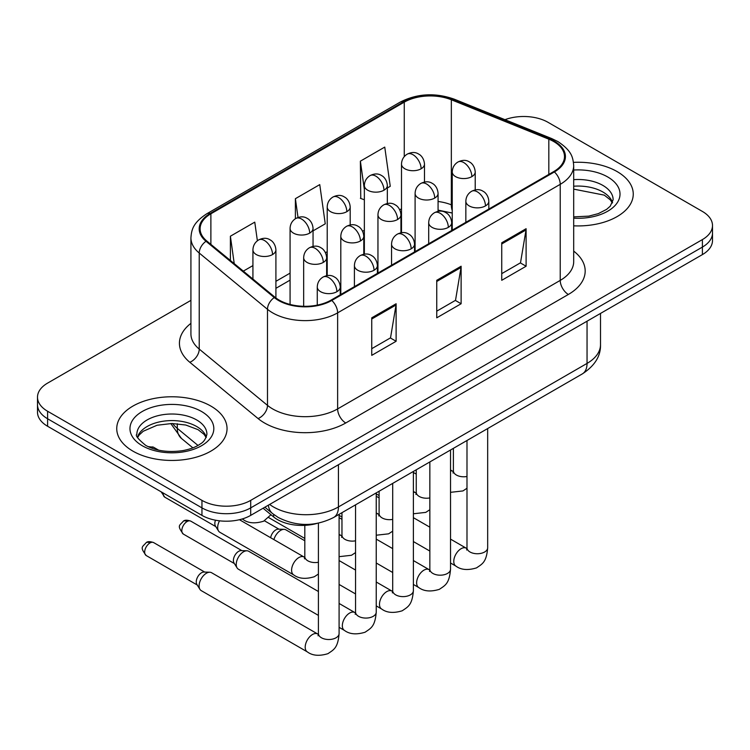 <?xml version="1.0" encoding="UTF-8"?>
<svg xmlns="http://www.w3.org/2000/svg" width="750" height="750" viewBox="0 0 750 750"><rect width="100%" height="100%" fill="white"/><g stroke="black" fill="none" stroke-linecap="round" stroke-linejoin="round"><path stroke-width="1.12" d="M452.241 213.178A45.956 26.531 0 0 0 450.487 212.513M316.809 523.472A34.472 19.903 180 0 1 273.666 516.947L263.091 508.228M617.1 171.572A55.153 31.838 0 0 0 573.469 162.366A55.153 31.838 0 0 1 617.1 171.572A55.153 31.838 0 0 1 633.253 194.091A55.153 31.838 0 0 0 617.1 171.572M210.891 406.097A55.153 31.838 0 0 0 150.787 399.197A55.153 31.838 0 0 0 116.747 428.606A55.153 31.838 0 0 0 132.9 451.125A55.153 31.838 0 0 0 193.003 458.025A55.153 31.838 0 0 0 227.044 428.606A55.153 31.838 0 0 0 210.891 406.097A55.153 31.838 0 0 0 150.787 399.197A55.153 31.838 0 0 0 116.747 428.606A55.153 31.838 0 0 0 132.9 451.125A55.153 31.838 0 0 0 193.003 458.025A55.153 31.838 0 0 0 227.044 428.606A55.153 31.838 0 0 0 210.891 406.097M553.734 141.553A36.769 21.225 180 0 1 564.497 156.562A36.769 21.225 180 0 1 553.734 171.572L331.125 300.094A36.769 21.225 180 0 1 275.016 297.253L206.756 240.975A36.769 21.225 180 0 1 200.109 228.806A36.769 21.225 180 0 1 210.881 213.797L404.259 102.15A36.769 21.225 180 0 1 451.341 99.769L548.822 139.172A36.769 21.225 180 0 1 553.734 141.553M554.381 141.178A37.688 21.759 0 0 0 549.347 138.741L451.875 99.337A37.688 21.759 0 0 0 403.612 101.775L210.225 213.422A37.688 21.759 0 0 0 206.006 241.284L274.266 297.562A37.688 21.759 0 0 0 331.781 300.469L554.381 171.947A37.688 21.759 0 0 0 554.381 141.178M190.922 300.366L47.597 383.109A34.472 19.903 0 0 0 37.5 397.181L37.5 412.191A34.472 19.903 0 0 0 47.597 426.262L201.956 515.381L201.956 507.881A34.472 19.903 0 0 0 250.697 507.881L702.403 247.088A34.472 19.903 0 0 0 712.5 233.016A34.472 19.903 0 0 1 702.403 247.088L250.697 507.881A34.472 19.903 0 0 1 201.956 507.881L47.597 418.762L201.956 507.881L201.956 500.372A34.472 19.903 0 0 0 250.697 500.372L702.403 239.588A34.472 19.903 0 0 0 712.5 225.516A34.472 19.903 0 0 0 702.403 211.444L548.044 122.325A34.472 19.903 0 0 0 504.966 119.681M37.5 404.691A34.472 19.903 0 0 0 47.597 418.762A34.472 19.903 0 0 1 37.5 404.691M371.747 317.822L371.747 355.35L396.122 341.278L396.122 303.75L371.747 317.822M371.747 348.684L390.525 337.847L396.028 304.997A9.188 5.306 -120 0 0 396.122 303.75M390.356 337.95L396.122 341.278M501.741 242.775L501.741 280.303L526.106 266.231L526.106 228.703L501.741 242.775M501.741 273.637L520.509 262.8L526.013 229.95A9.188 5.306 -120 0 0 526.106 228.703M520.341 262.903L526.106 266.231M436.744 280.303L436.744 317.822L461.119 303.75L461.119 266.231L436.744 280.303M436.744 311.166L455.512 300.328L461.016 267.469A9.188 5.306 -120 0 0 461.119 266.231M455.353 300.422L461.119 303.75M573.694 225.825A55.153 31.838 0 0 0 633.253 194.091A55.153 31.838 0 0 1 573.694 225.825M37.5 397.181A34.472 19.903 0 0 0 47.597 411.253L201.956 500.372M387.338 187.978L390.253 186.3L384.75 147.094L360.375 161.166L360.769 198.459M257.381 240.778L254.766 222.141L230.391 236.213L230.391 260.466M313.05 230.869L325.256 223.819L319.753 184.612L295.387 198.684L295.387 218.728M295.387 198.684L298.022 217.491M364.359 199.8L360.375 198.309M360.375 161.166L364.359 189.516M243.319 271.125L252.928 265.584M230.391 236.213L234.234 263.634M201.956 515.381A34.472 19.903 0 0 0 250.697 515.381L702.403 254.597A34.472 19.903 0 0 0 712.5 240.525L712.5 225.516M273.9 539.597A10.341 5.972 -60 0 1 280.697 530.344A10.341 5.972 -60 0 1 284.109 529.35A10.341 5.972 -60 0 1 285.863 529.828L304.819 540.769M270.647 537.722A7.472 4.312 -60 0 1 275.822 529.875A7.472 4.312 -60 0 1 278.287 529.153L284.109 529.35M318.412 615.394L238.378 569.184A10.341 5.972 -60 0 1 237.084 567.909A10.341 5.972 -60 0 1 236.241 564.45A10.341 5.972 -60 0 1 243.553 551.784A10.341 5.972 -60 0 1 246.966 550.791A10.341 5.972 -60 0 1 248.719 551.278L318.412 591.516M237.084 567.909L234.009 562.959A7.472 4.312 -60 0 1 233.4 560.466A7.472 4.312 -60 0 1 238.678 551.316A7.472 4.312 -60 0 1 241.144 550.603L246.966 550.791M199.097 585.891A10.341 5.972 -60 0 1 206.409 573.234A10.341 5.972 -60 0 1 209.822 572.241A10.341 5.972 -60 0 1 211.575 572.719L317.681 633.975A10.341 5.972 -60 0 0 312.966 634.237A10.341 5.972 -60 0 0 312.506 634.491A10.341 5.972 -60 0 0 305.756 643.603A10.341 5.972 -60 0 0 307.341 651.891L201.234 590.625A10.341 5.972 -60 0 1 199.941 589.35A10.341 5.972 -60 0 1 199.097 585.891M199.941 589.35L196.866 584.409A7.472 4.312 -60 0 1 196.256 581.906A7.472 4.312 -60 0 1 201.534 572.766A7.472 4.312 -60 0 1 204 572.044L209.822 572.241M304.791 557.4L304.078 557.025A10.341 5.972 -60 0 0 299.372 557.288A10.341 5.972 -60 0 0 291.6 570.197A10.341 5.972 -60 0 0 293.738 574.931L219.806 532.247A10.341 5.972 -60 0 1 218.513 530.972A10.341 5.972 -60 0 1 217.669 527.512A10.341 5.972 -60 0 1 219.525 520.819M218.513 530.972L215.438 526.031A7.472 4.312 -60 0 1 214.828 523.528A7.472 4.312 -60 0 1 215.484 520.2M273.666 514.434L273.666 516.947M573.694 251.109A57.45 33.169 180 0 1 568.359 294.459L345.75 422.981A11.494 6.638 60 0 1 337.631 408.909L560.231 280.397A45.956 26.531 0 0 0 573.694 261.628L573.694 165.572A45.956 26.531 180 0 1 560.231 184.331A11.494 6.638 -120 0 0 554.381 171.947M345.75 422.981A57.45 33.169 180 0 1 264.516 422.981A57.45 33.169 180 0 1 258.075 418.556L189.816 362.278A57.45 33.169 180 0 1 190.922 323.353M272.634 408.909A45.956 26.531 0 0 0 337.631 408.909L337.631 312.853A45.956 26.531 180 0 1 267.488 309.309L199.228 253.031A45.956 26.531 180 0 1 190.922 237.806L190.922 333.872A45.956 26.531 0 0 0 199.228 349.088L267.488 405.366A45.956 26.531 0 0 0 272.634 408.909M573.694 165.572C572.953 157.669 572.222 151.106 557.85 141.544L551.812 138.619A11.494 5.381 112 0 0 549.347 138.741M551.812 138.619L454.331 99.206C435.3 92.475 417.234 93.45 400.144 102.141A11.494 6.638 60 0 1 403.612 101.775M210.225 213.422A11.494 6.638 -120 0 0 206.756 213.787C192.825 222.928 191.559 229.8 190.922 237.806M206.006 241.284A11.494 7.687 129.5 0 0 199.228 253.031L199.228 349.088A11.494 7.687 -50.5 0 1 189.816 362.278M454.331 99.206A11.494 5.381 112 0 0 451.875 99.337M274.266 297.562A11.494 7.687 129.5 0 0 267.488 309.309L267.488 405.366A11.494 7.687 -50.5 0 1 258.075 418.556M331.781 300.469A11.494 6.638 60 0 1 337.631 312.853L560.231 184.331L560.231 280.397A11.494 6.638 60 0 0 568.359 294.459M250.697 500.372L250.697 515.381M702.403 239.588L702.403 254.597M47.597 411.253L47.597 426.262M210.881 213.797L210.881 244.378M548.822 139.172L548.822 174.403M451.341 99.769L451.341 204.834A36.769 21.225 0 0 0 438.075 201.487M452.241 205.2L451.341 204.834A20.681 9.684 -68 0 0 452.241 210.544M404.259 102.15L404.259 156.619M401.503 208.809L399.778 209.803M364.359 230.25L362.634 231.244M327.216 251.7L325.491 252.694M290.072 273.141L275.906 281.316M401.503 215.494A20.681 11.944 60 0 1 400.931 216.019M436.744 281.484L461.016 267.469M501.741 243.966L526.013 229.95M371.747 319.012L396.028 304.997M269.644 504.45A45.956 26.531 0 0 0 273.45 506.944A45.956 26.531 0 0 0 338.438 506.944L587.044 363.412A45.956 26.531 0 0 0 600.506 344.653C600.834 356.053 594.769 365.812 582.281 373.931L333.684 517.463A22.978 13.266 60 0 0 338.438 506.944L338.438 464.728M587.044 321.197L587.044 363.412A22.978 13.266 60 0 1 582.281 373.931M268.387 505.172A22.978 15.366 129.5 0 0 272.503 513.516L264.853 507.216M172.631 423.506A45.956 26.531 0 0 0 177.291 428.363L177.291 423.722M192.872 447.863L181.5 438.478A22.978 15.366 129.5 0 1 177.291 428.363L197.991 445.434M485.456 205.922A11.494 6.638 0 0 0 488.822 201.234C488.325 194.372 483.863 191.559 483.366 191.456C480.037 189.113 476.119 189.056 471.591 191.287A11.494 6.638 60 0 1 477.328 191.85A11.494 6.638 -120 0 1 485.456 205.922A11.494 6.638 0 0 1 469.209 205.922A11.494 6.638 0 0 1 465.844 201.234C466.012 196.884 467.934 193.566 471.591 191.287M450.525 562.997L455.916 566.109A10.341 5.972 -60 0 1 454.331 557.822A10.341 5.972 -60 0 1 461.081 548.709A10.341 5.972 -60 0 1 461.541 548.456A10.341 5.972 -60 0 1 466.256 548.194L450.525 539.119M466.659 550.003L466.988 547.772A10.341 5.972 -0 0 0 470.025 551.991A10.341 5.972 -0 0 0 484.172 552.253A10.341 5.972 -0 0 0 487.669 547.772C486.497 562.35 482.297 563.916 476.512 567.891C467.878 570.516 461.006 569.925 455.916 566.109M471.853 176.625A11.494 6.638 0 0 0 475.219 171.938C474.722 165.075 470.259 162.263 469.772 162.159C466.444 159.816 462.516 159.759 457.987 161.991A11.494 6.638 60 0 1 463.734 162.553A11.494 6.638 -120 0 1 471.853 176.625A11.494 6.638 0 0 1 455.606 176.625A11.494 6.638 0 0 1 452.241 171.938C452.419 167.587 454.331 164.269 457.987 161.991M450.525 470.766A10.341 5.972 -60 0 1 452.653 471.244L450.525 470.016M453.056 473.053L453.394 470.822A10.341 5.972 -0 0 0 456.422 475.041A10.341 5.972 -0 0 0 466.988 476.484M421.116 168.778A11.494 6.638 0 0 0 424.481 164.091C423.984 157.219 419.513 154.406 419.025 154.312C415.697 151.969 411.769 151.912 407.241 154.134A11.494 6.638 60 0 1 412.987 154.706A11.494 6.638 -120 0 1 421.116 168.778A11.494 6.638 0 0 1 404.869 168.778A11.494 6.638 0 0 1 401.503 164.091C401.672 159.731 403.584 156.412 407.241 154.134M448.312 227.372A11.494 6.638 0 0 0 451.678 222.684C451.181 215.812 446.719 213 446.222 212.906C442.894 210.562 438.975 210.506 434.447 212.728A11.494 6.638 60 0 1 440.184 213.3A11.494 6.638 -120 0 1 448.312 227.372A11.494 6.638 0 0 1 432.066 227.372A11.494 6.638 0 0 1 428.7 222.684C428.869 218.325 430.791 215.006 434.447 212.728M413.381 584.447L418.772 587.55A10.341 5.972 -60 0 1 417.188 579.263A10.341 5.972 -60 0 1 423.938 570.15A10.341 5.972 -60 0 1 424.397 569.906A10.341 5.972 -60 0 1 429.113 569.644L413.381 560.559M429.516 571.453L429.844 569.212A10.341 5.972 -0 0 0 432.881 573.441A10.341 5.972 -0 0 0 447.028 573.694A10.341 5.972 -0 0 0 450.525 569.212C449.353 583.8 445.153 585.356 439.369 589.341C430.734 591.966 423.863 591.366 418.772 587.55M411.169 248.812A11.494 6.638 0 0 0 414.534 244.125C414.037 237.253 409.575 234.45 409.078 234.347C405.75 232.003 401.831 231.947 397.303 234.178A11.494 6.638 60 0 1 403.041 234.741A11.494 6.638 -120 0 1 411.169 248.812A11.494 6.638 0 0 1 394.922 248.812A11.494 6.638 0 0 1 391.556 244.125C391.725 239.766 393.647 236.456 397.303 234.178M376.238 605.887L381.628 609A10.341 5.972 -60 0 1 380.044 600.712A10.341 5.972 -60 0 1 386.794 591.6A10.341 5.972 -60 0 1 387.253 591.347A10.341 5.972 -60 0 1 391.969 591.084L376.238 582.009M392.372 592.894L392.7 590.662A10.341 5.972 -0 0 0 395.738 594.881A10.341 5.972 -0 0 0 409.884 595.134A10.341 5.972 -0 0 0 413.381 590.662C412.209 605.241 408.009 606.797 402.225 610.781C393.591 613.406 386.719 612.816 381.628 609M374.025 270.262A11.494 6.638 0 0 0 377.391 265.566C376.894 258.703 372.431 255.891 371.934 255.797C368.606 253.453 364.688 253.387 360.159 255.619A11.494 6.638 60 0 1 365.897 256.191A11.494 6.638 -120 0 1 374.025 270.262A11.494 6.638 0 0 1 357.778 270.262A11.494 6.638 0 0 1 354.413 265.566C354.581 261.216 356.503 257.897 360.159 255.619M187.088 521.531A7.472 4.312 -60 0 1 190.819 521.166C187.238 519.909 184.753 519.909 183.356 521.166A7.472 4.312 60 0 1 187.088 521.531A7.472 4.312 -60 0 0 182.213 528.113A7.472 4.312 -60 0 0 183.356 534.094L234.375 563.559M339.094 627.328L344.484 630.441A10.341 5.972 -60 0 1 342.9 622.153A10.341 5.972 -60 0 1 349.65 613.041A10.341 5.972 -60 0 1 350.109 612.797A10.341 5.972 -60 0 1 354.825 612.534L339.094 603.45M355.228 614.334L355.556 612.103A10.341 5.972 -0 0 0 358.594 616.331A10.341 5.972 -0 0 0 372.741 616.584A10.341 5.972 -0 0 0 376.238 612.103C375.066 626.691 370.866 628.247 365.081 632.222C356.447 634.856 349.575 634.256 344.484 630.441M336.881 291.703A11.494 6.638 0 0 0 340.247 287.016C339.75 280.144 335.287 277.341 334.791 277.238C331.462 274.894 327.544 274.838 323.016 277.069A11.494 6.638 60 0 1 328.753 277.631A11.494 6.638 -120 0 1 336.881 291.703A11.494 6.638 0 0 1 320.634 291.703A11.494 6.638 0 0 1 317.269 287.016C317.438 282.656 319.359 279.347 323.016 277.069M149.944 542.981A7.472 4.312 -60 0 1 153.675 542.606C150.094 541.35 147.609 541.35 146.213 542.606A7.472 4.312 60 0 1 149.944 542.981A7.472 4.312 -60 0 0 145.069 549.562A7.472 4.312 -60 0 0 146.213 555.544L197.231 585M318.084 635.784L318.412 633.553A10.341 5.972 -0 0 0 321.45 637.772A10.341 5.972 -0 0 0 335.597 638.025A10.341 5.972 -0 0 0 339.094 633.553C337.922 648.131 333.722 649.688 327.938 653.672C319.303 656.297 312.431 655.706 307.341 651.891M434.709 198.075A11.494 6.638 0 0 0 438.075 193.387C437.578 186.516 433.116 183.703 432.628 183.609C429.3 181.266 425.372 181.209 420.844 183.431A11.494 6.638 60 0 1 426.591 184.003A11.494 6.638 -120 0 1 434.709 198.075A11.494 6.638 0 0 1 418.463 198.075A11.494 6.638 0 0 1 415.097 193.387C415.275 189.028 417.188 185.709 420.844 183.431M413.381 492.206A10.341 5.972 -60 0 1 415.509 492.694L413.381 491.466M415.912 494.494L416.25 492.263A10.341 5.972 -0 0 0 419.278 496.481A10.341 5.972 -0 0 0 429.844 497.925M397.566 219.516A11.494 6.638 0 0 0 400.931 214.828C400.434 207.956 395.972 205.153 395.484 205.05C392.156 202.706 388.228 202.65 383.7 204.881A11.494 6.638 60 0 1 389.447 205.444A11.494 6.638 -120 0 1 397.566 219.516A11.494 6.638 0 0 1 381.319 219.516A11.494 6.638 0 0 1 377.953 214.828C378.131 210.469 380.044 207.159 383.7 204.881M376.238 513.656A10.341 5.972 -60 0 1 378.366 514.134L376.238 512.906M378.769 515.944L379.106 513.713A10.341 5.972 -0 0 0 382.134 517.931A10.341 5.972 -0 0 0 392.7 519.375M360.422 240.966A11.494 6.638 0 0 0 363.788 236.269C363.291 229.406 358.828 226.594 358.341 226.5C355.012 224.156 351.084 224.1 346.556 226.322A11.494 6.638 60 0 1 352.303 226.894A11.494 6.638 -120 0 1 360.422 240.966A11.494 6.638 0 0 1 344.175 240.966A11.494 6.638 0 0 1 340.809 236.269C340.988 231.919 342.9 228.6 346.556 226.322M339.094 535.097A10.341 5.972 -60 0 1 341.222 535.575L339.094 534.356M341.625 537.384L341.962 535.153A10.341 5.972 -0 0 0 344.991 539.372A10.341 5.972 -0 0 0 355.556 540.816M383.972 190.219A11.494 6.638 0 0 0 387.338 185.531C386.841 178.659 382.369 175.856 381.881 175.753C378.553 173.409 374.625 173.353 370.097 175.584A11.494 6.638 60 0 1 375.844 176.147A11.494 6.638 -120 0 1 383.972 190.219A11.494 6.638 0 0 1 367.725 190.219A11.494 6.638 0 0 1 364.359 185.531C364.528 181.181 366.441 177.863 370.097 175.584M346.828 211.669A11.494 6.638 0 0 0 350.194 206.972C349.697 200.109 345.225 197.297 344.738 197.203C341.409 194.859 337.481 194.803 332.953 197.025A11.494 6.638 60 0 1 338.7 197.597A11.494 6.638 -120 0 1 346.828 211.669A11.494 6.638 0 0 1 330.581 211.669A11.494 6.638 0 0 1 327.216 206.972C327.384 202.622 329.297 199.303 332.953 197.025M309.684 233.109A11.494 6.638 0 0 0 313.05 228.422C312.553 221.55 308.081 218.747 307.594 218.644C304.266 216.3 300.338 216.244 295.809 218.475A11.494 6.638 60 0 1 301.556 219.037A11.494 6.638 -120 0 1 309.684 233.109A11.494 6.638 0 0 1 293.438 233.109A11.494 6.638 0 0 1 290.072 228.422C290.241 224.062 292.153 220.753 295.809 218.475M150.15 447.553A7.472 4.312 -60 0 1 153.675 447.3L147.947 446.569M272.541 254.559A11.494 6.638 0 0 0 275.906 249.862C275.409 243 270.938 240.188 270.45 240.094C267.122 237.75 263.194 237.684 258.666 239.916A11.494 6.638 60 0 1 264.413 240.487A11.494 6.638 -120 0 1 272.541 254.559A11.494 6.638 0 0 1 256.294 254.559A11.494 6.638 0 0 1 252.928 249.862C253.097 245.512 255.009 242.194 258.666 239.916M270.984 514.734L263.597 521.213C254.953 523.837 248.091 523.247 242.991 519.422A10.341 5.972 -60 0 1 242.334 518.934M612.544 202.603A35.016 20.222 0 0 0 602.869 191.991A35.016 20.222 0 0 0 573.694 186.225M573.694 216.872L588.797 216.131L598.322 213.628L606.628 209.362L610.256 206.175L613.125 199.716A35.016 20.222 0 0 0 602.869 185.419A35.016 20.222 0 0 0 573.694 179.662M573.694 218.156A41.916 24.197 0 0 0 615.928 204.516A41.916 24.197 0 0 0 607.744 176.981A41.916 24.197 0 0 0 573.694 170.025M206.334 437.128A35.016 20.222 0 0 0 196.659 426.506A35.016 20.222 0 0 0 161.503 421.5A35.016 20.222 0 0 0 137.456 437.128M196.659 419.944A35.016 20.222 0 0 0 158.494 415.556A35.016 20.222 0 0 0 136.875 434.241C135.037 435.319 137.981 439.031 145.706 445.378C155.803 450.9 168.103 452.662 182.587 450.656C190.134 449.269 196.078 447.009 200.419 443.888C203.616 442.172 205.781 438.956 206.916 434.241A35.016 20.222 0 0 0 196.659 419.944M142.256 445.725A41.916 24.197 0 0 0 201.534 445.725A41.916 24.197 0 0 0 201.534 411.497A41.916 24.197 0 0 0 142.256 411.497A41.916 24.197 0 0 0 142.256 445.725M323.278 262.406A11.494 6.638 0 0 0 326.644 257.719C326.147 250.847 321.684 248.044 321.197 247.941C317.869 245.597 313.941 245.541 309.413 247.772A11.494 6.638 60 0 1 315.159 248.334A11.494 6.638 -120 0 1 323.278 262.406A11.494 6.638 0 0 1 307.031 262.406A11.494 6.638 0 0 1 303.666 257.719C303.844 253.359 305.756 250.05 309.413 247.772M304.481 558.834L304.819 556.594A10.341 5.972 -0 0 0 307.847 560.822A10.341 5.972 -0 0 0 318.412 562.266M215.803 526.622L164.784 497.166A7.472 4.312 -60 0 1 163.266 493.05M400.144 102.141L206.756 213.787M452.241 213.056L438.075 210.131M401.503 215.85L400.931 216.15M364.359 237.244L363.788 237.572M327.216 258.694L326.644 259.022M290.072 280.134L275.906 288.319M333.684 517.463C315.188 526.753 296.7 526.753 278.203 517.463L272.503 513.516M600.506 344.653L600.506 313.425M181.5 438.478L170.775 423.516M466.959 548.569L466.256 548.194M487.669 428.559L487.669 547.772M488.822 209.044L488.822 201.234M429.844 551.062L413.381 541.556M466.988 440.494L466.988 547.772M465.844 222.319L465.844 201.234M429.844 527.175L413.381 517.678M379.106 497.878L376.238 496.228M453.366 471.619L452.653 471.244M450.525 492.328L462.919 490.941L466.988 488.259M475.219 189.938L475.219 171.938M453.394 448.35L453.394 470.822M416.25 474.103L413.381 472.453M452.241 230.166L452.241 171.938M424.481 182.091L424.481 164.091M401.503 232.744L401.503 164.091M429.816 570.019L429.113 569.644M450.525 450L450.525 569.212M451.678 230.494L451.678 222.684M392.7 572.503L376.238 562.997M429.844 461.944L429.844 569.212M428.7 243.759L428.7 222.684M392.7 548.625L376.238 539.119M341.962 519.328L339.094 517.678M392.672 591.459L391.969 591.084M413.381 471.45L413.381 590.662M414.534 251.934L414.534 244.125M355.556 593.944L339.094 584.447M392.7 483.384L392.7 590.662M391.556 265.2L391.556 244.125M355.556 570.066L339.094 560.559M264.441 520.781L278.991 529.181M355.528 612.9L354.825 612.534M376.238 492.891L376.238 612.103M377.391 273.384L377.391 265.566M355.556 504.834L355.556 612.103M354.413 286.65L354.413 265.566M190.819 521.166L241.847 550.622M183.356 534.094C176.578 525.178 179.634 525.694 183.356 521.166M318.384 634.35L317.681 633.975M339.094 514.331L339.094 633.553M340.247 294.825L340.247 287.016M318.412 523.162L318.412 633.553M317.269 305.119L317.269 287.016M153.675 542.606L204.703 572.062M146.213 555.544C139.434 546.628 142.491 547.134 146.213 542.606M416.222 493.059L415.509 492.694M413.381 513.778L425.775 512.381L429.844 509.7M438.075 211.387L438.075 193.387M416.25 469.791L416.25 492.263M379.106 495.553L376.238 493.894M415.097 251.616L415.097 193.387M379.078 514.509L378.366 514.134M376.238 535.219L388.631 533.831L392.7 531.15M400.931 232.828L400.931 214.828M379.106 491.241L379.106 513.713M341.962 516.994L339.094 515.344M377.953 273.056L377.953 214.828M341.934 535.95L341.222 535.575M339.094 556.669L351.488 555.272L355.556 552.591M363.788 254.278L363.788 236.269M341.962 512.681L341.962 535.153M304.819 538.444L268.678 517.575M340.809 294.497L340.809 236.269M387.338 203.531L387.338 185.531M364.359 254.184L364.359 185.531M350.194 224.981L350.194 206.972M327.216 275.625L327.216 206.972M313.05 246.422L313.05 228.422M290.072 304.444L290.072 228.422M275.906 297.956L275.906 249.862M242.991 519.422L242.213 518.972M153.675 447.3L158.634 450.159M252.928 279.037L252.928 249.862M612.375 202.997L610.256 199.828L604.294 195.141L573.694 189.131M206.166 437.522L204.047 434.353L198.084 429.666L185.766 425.025L171.862 423.506L157.05 425.25L143.222 431.269L139.219 434.972L137.625 437.522M293.738 574.931C298.837 578.747 305.7 579.347 314.344 576.722L318.412 574.031M304.078 557.025L239.456 519.712M326.644 275.719L326.644 257.719M304.819 525.356L304.819 556.594M164.784 497.166L161.128 491.812M303.666 306.291L303.666 257.719"/></g></svg>
